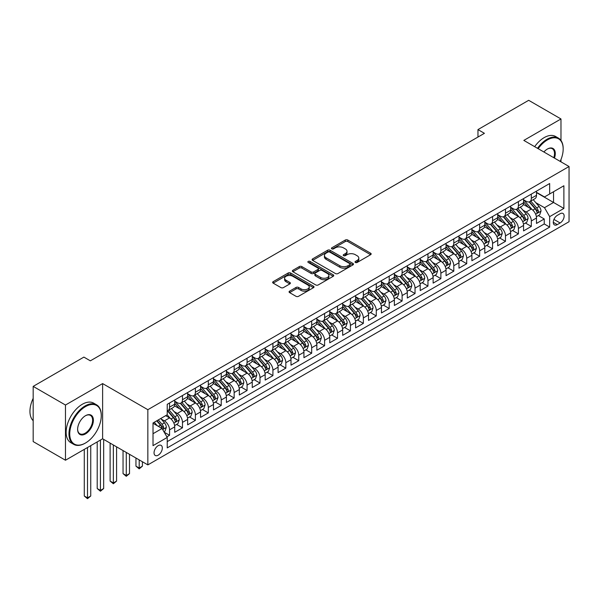 <?xml version="1.0" encoding="UTF-8"?>
<svg xmlns="http://www.w3.org/2000/svg" width="599" height="599" viewBox="0 0 599 599"><rect width="100%" height="100%" fill="white"/><g stroke="black" fill="none" stroke-linecap="round" stroke-linejoin="round"><path stroke-width="0.9" d="M355.387 262.467A1.258 0.726 0 0 0 357.161 262.467L370.631 254.687A1.797 1.033 0 0 0 371.163 253.954A1.797 1.033 0 0 0 370.631 253.22L347.809 240.042A1.797 1.033 0 0 0 345.271 240.042L331.794 247.821A1.258 0.726 0 0 0 331.427 248.338A1.258 0.726 0 0 0 331.794 248.847A1.258 0.726 0 0 0 333.568 248.847L335.313 247.844A5.743 3.317 0 0 1 343.429 247.844L345.331 248.937A5.743 3.317 0 0 1 347.016 251.281A5.743 3.317 0 0 1 345.331 253.624L343.586 254.627A1.258 0.726 0 0 0 343.22 255.144A1.258 0.726 0 0 0 343.586 255.653A1.258 0.726 0 0 0 345.368 255.653L347.113 254.65A5.743 3.317 0 0 1 355.229 254.65L357.131 255.751A5.743 3.317 0 0 1 358.808 258.094A5.743 3.317 0 0 1 357.131 260.43L355.387 261.441A1.258 0.726 0 0 0 355.02 261.95A1.258 0.726 0 0 0 355.387 262.467L355.387 261.441M158.181 455.195A5.848 3.377 120 0 0 162.007 450.044A5.848 3.377 120 0 0 161.109 445.356A5.848 3.377 120 0 0 158.181 445.649A5.848 3.377 120 0 0 154.362 450.8A5.848 3.377 120 0 0 155.261 455.487A5.848 3.377 120 0 0 158.181 455.195M289.594 291.151A1.797 1.033 0 0 0 289.07 291.885A1.797 1.033 0 0 0 289.594 292.612L296.003 296.31A1.797 1.033 0 0 0 298.534 296.31L313.502 287.67A1.797 1.033 0 0 0 314.026 286.936A1.797 1.033 0 0 0 313.502 286.21L290.672 273.024A1.797 1.033 0 0 0 288.134 273.024L273.174 281.665A1.797 1.033 0 0 0 272.65 282.399A1.797 1.033 0 0 0 273.174 283.132L280.909 287.595A1.797 1.033 0 0 0 283.447 287.595L289.849 283.904A1.797 1.033 0 0 0 290.373 283.17A1.797 1.033 0 0 0 289.849 282.436L286.015 280.22A4.799 2.77 0 0 1 284.607 278.265A4.799 2.77 0 0 1 287.572 275.705A4.799 2.77 0 0 1 292.799 276.304L307.826 284.982A4.799 2.77 0 0 1 309.234 286.936A4.799 2.77 0 0 1 306.269 289.497A4.799 2.77 0 0 1 301.042 288.898L298.534 287.453A1.797 1.033 0 0 0 296.003 287.453L289.594 291.151L289.594 292.612M102.624 383.585L65.478 405.029L33.177 386.385L33.177 441.583L65.478 460.234L102.624 438.79L147.848 464.891L147.848 409.694L102.624 383.585L102.624 438.79M560.978 140.451L560.978 118.961L523.826 140.406L569.05 166.515L147.848 409.694M560.978 118.961L528.677 100.31L477.965 129.594L477.965 137.051M33.177 386.385L83.89 357.101L90.352 360.838L484.419 133.322L477.965 129.594M335.44 273.541A1.797 1.033 0 0 0 337.978 273.541L352.946 264.9A1.797 1.033 0 0 0 353.47 264.166A1.797 1.033 0 0 0 352.946 263.433L330.116 250.255A1.797 1.033 0 0 0 327.578 250.255L312.611 258.895A1.797 1.033 0 0 0 312.086 259.629A1.797 1.033 0 0 0 312.611 260.363L335.44 273.541M308.74 262.736A1.258 0.726 0 0 1 310.012 262.916L310.012 261.419L333.224 274.821A1.797 1.033 0 0 1 333.748 275.555A1.797 1.033 0 0 1 333.224 276.289L318.256 284.929A1.797 1.033 0 0 1 315.718 284.929L292.896 271.744L299.298 268.075L299.298 266.585L292.896 270.284A1.797 1.033 0 0 0 292.364 271.018A1.797 1.033 0 0 0 292.896 271.744L292.896 270.284M299.298 268.075A1.797 1.033 0 0 1 301.836 268.075L301.836 266.585A1.797 1.033 0 0 0 299.298 266.585M301.836 266.585L311.091 271.931A1.797 1.033 0 0 0 313.629 271.931L317.874 269.475A1.797 1.033 0 0 0 318.406 268.741A1.797 1.033 0 0 0 317.874 268.015L308.238 262.444A1.258 0.726 0 0 1 307.871 261.935A1.258 0.726 0 0 1 308.642 261.269A1.258 0.726 0 0 1 310.012 261.419M166.874 436.828L169.554 435.278L164.193 432.186M161.138 419.008L164.388 420.887A7.308 4.223 60 0 1 169.554 429.835L174.721 426.855L174.721 432.298L182.478 427.821L176.593 424.429M174.062 411.55L177.304 413.422A7.308 4.223 60 0 1 182.478 422.377L187.644 419.39L187.644 424.841L195.394 420.363L189.516 416.964M186.985 404.093L190.227 405.965A7.308 4.223 60 0 1 195.394 414.92L200.56 411.932L200.56 417.376L208.317 412.906L202.44 409.506M199.901 396.635L203.143 398.507A7.308 4.223 60 0 1 208.317 407.455L213.484 404.475L213.484 409.918L221.233 405.441L215.355 402.049M212.825 389.17L216.067 391.042A7.308 4.223 60 0 1 221.233 399.997L226.407 397.01L226.407 402.461L234.157 397.983L228.279 394.591M225.741 381.713L228.99 383.585A7.308 4.223 60 0 1 234.157 392.54L239.323 389.552L239.323 395.003L247.073 390.526L241.195 387.126M238.664 374.255L241.906 376.127A7.308 4.223 60 0 1 247.073 385.075L252.246 382.095L252.246 387.538L259.996 383.068L254.118 379.669M251.587 366.798L254.83 368.67A7.308 4.223 60 0 1 259.996 377.617L265.162 374.637L265.162 380.08L272.919 375.603L267.034 372.211M264.503 359.333L267.746 361.204A7.308 4.223 60 0 1 272.919 370.16L278.086 367.172L278.086 372.623L285.835 368.145L279.958 364.754M277.427 351.875L280.669 353.747A7.308 4.223 60 0 1 285.835 362.702L291.002 359.714L291.002 365.158L298.759 360.688L292.881 357.289M290.343 344.418L293.592 346.289A7.308 4.223 60 0 1 298.759 355.237L303.925 352.257L303.925 357.7L311.675 353.223L305.797 349.831M303.266 336.96L306.508 338.832A7.308 4.223 60 0 1 311.675 347.779L316.849 344.799L316.849 350.243L324.598 345.765L318.72 342.373M316.182 329.495L319.432 331.367A7.308 4.223 60 0 1 324.598 340.322L329.764 337.334L329.764 342.785L337.522 338.308L331.636 334.916M329.106 322.037L332.348 323.909A7.308 4.223 60 0 1 337.522 332.864L342.688 329.877L342.688 335.32L350.437 330.85L344.56 327.451M342.029 314.58L345.271 316.452A7.308 4.223 60 0 1 350.437 325.399L355.604 322.419L355.604 327.863L363.361 323.385L357.483 319.993M354.945 307.122L358.187 308.994A7.308 4.223 60 0 1 363.361 317.942L368.527 314.962L368.527 320.405L376.277 315.928L370.399 312.536M367.868 299.657L371.11 301.529A7.308 4.223 60 0 1 376.277 310.484L381.451 307.497L381.451 312.948L389.2 308.47L383.323 305.078M380.784 292.2L384.034 294.072A7.308 4.223 60 0 1 389.2 303.027L394.367 300.039L394.367 305.483L402.116 301.012L396.239 297.613M393.708 284.742L396.95 286.614A7.308 4.223 60 0 1 402.116 295.562L407.29 292.582L407.29 298.025L415.04 293.547L409.162 290.156M406.631 277.277L409.873 279.156A7.308 4.223 60 0 1 415.04 288.104L420.206 285.124L420.206 290.567L427.963 286.09L422.078 282.698M419.547 269.82L422.789 271.691A7.308 4.223 60 0 1 427.963 280.646L433.129 277.659L433.129 283.11L440.879 278.632L435.001 275.241M432.471 262.362L435.713 264.234A7.308 4.223 60 0 1 440.879 273.189L446.045 270.201L446.045 275.645L453.802 271.175L447.925 267.775M445.386 254.904L448.636 256.776A7.308 4.223 60 0 1 453.802 265.724L458.969 262.744L458.969 268.187L466.718 263.71L460.841 260.318M458.31 247.439L461.552 249.319A7.308 4.223 60 0 1 466.718 258.266L471.892 255.286L471.892 260.73L479.642 256.252L473.764 252.86M471.226 239.982L474.475 241.854A7.308 4.223 60 0 1 479.642 250.809L484.808 247.821L484.808 253.272L492.565 248.795L486.68 245.403M484.149 232.524L487.391 234.396A7.308 4.223 60 0 1 492.565 243.351L497.732 240.364L497.732 245.807L505.481 241.337L499.603 237.938M497.073 225.067L500.315 226.939A7.308 4.223 60 0 1 505.481 235.886L510.648 232.906L510.648 238.35L518.405 233.872L512.527 230.48M509.989 217.602L513.231 219.481A7.308 4.223 60 0 1 518.405 228.429L523.571 225.449L523.571 230.892L531.32 226.415L531.32 220.971A7.308 4.223 -120 0 0 526.154 212.016L522.912 210.144M525.443 223.023L531.32 226.415M174.721 426.855A7.308 4.223 -120 0 0 169.554 417.9L165.676 415.661M187.644 419.39A7.308 4.223 -120 0 0 182.478 410.442L174.481 405.83M200.56 411.932A7.308 4.223 -120 0 0 195.394 402.977L187.405 398.365M213.484 404.475A7.308 4.223 -120 0 0 208.317 395.52L200.328 390.907M226.407 397.01A7.308 4.223 -120 0 0 221.233 388.062L213.244 383.45M239.323 389.552A7.308 4.223 -120 0 0 234.157 380.605L226.167 375.992M252.246 382.095A7.308 4.223 -120 0 0 247.073 373.14L239.083 368.527M265.162 374.637A7.308 4.223 -120 0 0 259.996 365.682L252.007 361.07M278.086 367.172A7.308 4.223 -120 0 0 272.919 358.224L264.923 353.612M291.002 359.714A7.308 4.223 -120 0 0 285.835 350.767L277.846 346.155M303.925 352.257A7.308 4.223 -120 0 0 298.759 343.302L290.77 338.69M316.849 344.799A7.308 4.223 -120 0 0 311.675 335.844L303.686 331.232M329.764 337.334A7.308 4.223 -120 0 0 324.598 328.387L316.609 323.774M342.688 329.877A7.308 4.223 -120 0 0 337.522 320.929L329.525 316.317M355.604 322.419A7.308 4.223 -120 0 0 350.437 313.464L342.448 308.852M368.527 314.962A7.308 4.223 -120 0 0 363.361 306.007L355.372 301.394M381.451 307.497A7.308 4.223 -120 0 0 376.277 298.549L368.288 293.937M394.367 300.039A7.308 4.223 -120 0 0 389.2 291.092L381.211 286.479M407.29 292.582A7.308 4.223 -120 0 0 402.116 283.627L394.127 279.014M420.206 285.124A7.308 4.223 -120 0 0 415.04 276.169L407.05 271.557M433.129 277.659A7.308 4.223 -120 0 0 427.963 268.711L419.966 264.099M446.045 270.201A7.308 4.223 -120 0 0 440.879 261.254L432.89 256.634M458.969 262.744A7.308 4.223 -120 0 0 453.802 253.789L445.813 249.177M471.892 255.286A7.308 4.223 -120 0 0 466.718 246.331L458.729 241.719M484.808 247.821A7.308 4.223 -120 0 0 479.642 238.874L471.653 234.261M497.732 240.364A7.308 4.223 -120 0 0 492.565 231.416L484.569 226.796M510.648 232.906A7.308 4.223 -120 0 0 505.481 223.951L497.492 219.339M523.571 225.449A7.308 4.223 -120 0 0 518.405 216.494L510.415 211.881M560.132 213.731L557.295 215.378A5.668 3.272 120 0 0 553.596 220.365A5.668 3.272 120 0 0 554.457 224.902A5.668 3.272 120 0 0 557.295 224.625L560.132 222.985A5.668 3.272 120 0 0 563.839 217.991A5.668 3.272 120 0 0 562.97 213.454A5.668 3.272 120 0 0 560.132 213.731M147.848 464.891L569.05 221.712L569.05 166.515M153.015 433.713L162.059 428.495L167.226 437.442L167.226 447.887L549.672 227.088L549.672 216.643L544.498 207.688L535.828 202.687M167.226 437.442L153.015 445.649L153.015 422.969L167.226 414.77L167.226 404.325L549.672 183.526L549.672 193.964L563.884 185.757L563.884 208.437L549.672 216.643M174.721 401.188L177.304 402.685A7.308 4.223 60 0 0 180.958 403.045L186.132 400.057A7.308 4.223 -120 0 0 187.644 396.718L187.644 392.54M187.644 393.73L190.227 395.22A7.308 4.223 60 0 0 193.881 395.587L199.048 392.6A7.308 4.223 -120 0 0 200.56 389.253L200.56 385.075M200.56 386.273L203.143 387.763A7.308 4.223 60 0 0 206.805 388.122L211.971 385.142A7.308 4.223 -120 0 0 213.484 381.795L213.484 377.617M213.484 378.815L216.067 380.305A7.308 4.223 60 0 0 219.721 380.664L224.887 377.684A7.308 4.223 -120 0 0 226.407 374.338L226.407 370.16M226.407 371.35L228.99 372.848A7.308 4.223 60 0 0 232.644 373.207L237.81 370.219A7.308 4.223 -120 0 0 239.323 366.88L239.323 362.702M239.323 363.893L241.906 365.383A7.308 4.223 60 0 0 245.56 365.749L250.734 362.762A7.308 4.223 -120 0 0 252.246 359.415L252.246 355.237M252.246 356.435L254.83 357.925A7.308 4.223 60 0 0 258.483 358.284L263.65 355.304A7.308 4.223 -120 0 0 265.162 351.957L265.162 347.779M265.162 348.977L267.746 350.467A7.308 4.223 60 0 0 271.399 350.827L276.573 347.847A7.308 4.223 -120 0 0 278.086 344.5L278.086 340.322M278.086 341.512L280.669 343.01A7.308 4.223 60 0 0 284.323 343.369L289.489 340.382A7.308 4.223 -120 0 0 291.002 337.042L291.002 332.864M291.002 334.055L293.592 335.545A7.308 4.223 60 0 0 297.246 335.912L302.413 332.924A7.308 4.223 -120 0 0 303.925 329.577L303.925 325.399M303.925 326.597L306.508 328.087A7.308 4.223 60 0 0 310.162 328.447L315.329 325.467A7.308 4.223 -120 0 0 316.849 322.12L316.849 317.942M316.849 319.14L319.432 320.63A7.308 4.223 60 0 0 323.086 320.989L328.252 318.009A7.308 4.223 -120 0 0 329.764 314.662L329.764 310.484M329.764 311.675L332.348 313.172A7.308 4.223 60 0 0 336.002 313.532L341.175 310.544A7.308 4.223 -120 0 0 342.688 307.205L342.688 303.027M342.688 304.217L345.271 305.707A7.308 4.223 60 0 0 348.925 306.074L354.091 303.087A7.308 4.223 -120 0 0 355.604 299.74L355.604 295.562M355.604 296.76L358.187 298.25A7.308 4.223 60 0 0 361.848 298.609L367.015 295.629A7.308 4.223 -120 0 0 368.527 292.282L368.527 288.104M368.527 289.302L371.11 290.792A7.308 4.223 60 0 0 374.764 291.151L379.931 288.171A7.308 4.223 -120 0 0 381.451 284.825L381.451 280.646M381.451 281.837L384.034 283.334A7.308 4.223 60 0 0 387.688 283.694L392.854 280.706A7.308 4.223 -120 0 0 394.367 277.359L394.367 273.189M394.367 274.379L396.95 275.869A7.308 4.223 60 0 0 400.604 276.236L405.778 273.249A7.308 4.223 -120 0 0 407.29 269.902L407.29 265.724M407.29 266.922L409.873 268.412A7.308 4.223 60 0 0 413.527 268.771L418.694 265.791A7.308 4.223 -120 0 0 420.206 262.444L420.206 258.266M420.206 259.457L422.789 260.954A7.308 4.223 60 0 0 426.443 261.314L431.617 258.334A7.308 4.223 -120 0 0 433.129 254.987L433.129 250.809M433.129 251.999L435.713 253.489A7.308 4.223 60 0 0 439.366 253.856L444.533 250.869A7.308 4.223 -120 0 0 446.045 247.522L446.045 243.351M446.045 244.542L448.636 246.032A7.308 4.223 60 0 0 452.29 246.399L457.456 243.411A7.308 4.223 -120 0 0 458.969 240.064L458.969 235.886M458.969 237.084L461.552 238.574A7.308 4.223 60 0 0 465.206 238.934L470.372 235.954A7.308 4.223 -120 0 0 471.892 232.607L471.892 228.429M471.892 229.619L474.475 231.117A7.308 4.223 60 0 0 478.129 231.476L483.296 228.496A7.308 4.223 -120 0 0 484.808 225.149L484.808 220.971M484.808 222.162L487.391 223.652A7.308 4.223 60 0 0 491.045 224.019L496.219 221.031A7.308 4.223 -120 0 0 497.732 217.684L497.732 213.514M497.732 214.704L500.315 216.194A7.308 4.223 60 0 0 503.969 216.561L509.135 213.573A7.308 4.223 -120 0 0 510.648 210.227L510.648 206.049M510.648 207.247L513.231 208.737A7.308 4.223 60 0 0 516.892 209.096L522.058 206.116A7.308 4.223 -120 0 0 523.571 202.769L523.571 198.591M167.226 441.62L544.244 223.951L544.244 218.957L536.494 223.434L536.494 217.984A7.308 4.223 -120 0 0 531.32 209.036L523.331 204.424M523.571 199.781L526.154 201.279A7.308 4.223 -120 0 0 529.808 201.638A7.308 4.223 -120 0 0 531.32 198.291L531.32 194.113M529.808 201.638L534.974 198.658A7.308 4.223 -120 0 0 536.494 195.311L536.494 191.133M169.554 402.977L169.554 407.155A7.308 4.223 60 0 1 168.042 410.502A7.308 4.223 60 0 1 167.226 410.802M168.042 410.502L173.208 407.522A7.308 4.223 -120 0 0 174.721 404.175L174.721 399.997M182.478 395.52L182.478 399.698A7.308 4.223 60 0 1 180.958 403.045M195.394 388.062L195.394 392.24A7.308 4.223 60 0 1 193.881 395.587M208.317 380.605L208.317 384.783A7.308 4.223 60 0 1 206.805 388.122M221.233 373.14L221.233 377.318A7.308 4.223 60 0 1 219.721 380.664M234.157 365.682L234.157 369.86A7.308 4.223 60 0 1 232.644 373.207M247.073 358.224L247.073 362.402A7.308 4.223 60 0 1 245.56 365.749M259.996 350.767L259.996 354.945A7.308 4.223 60 0 1 258.483 358.284M272.919 343.302L272.919 347.48A7.308 4.223 60 0 1 271.399 350.827M285.835 335.844L285.835 340.022A7.308 4.223 60 0 1 284.323 343.369M298.759 328.387L298.759 332.565A7.308 4.223 60 0 1 297.246 335.912M311.675 320.929L311.675 325.107A7.308 4.223 60 0 1 310.162 328.447M324.598 313.464L324.598 317.642A7.308 4.223 60 0 1 323.086 320.989M337.522 306.007L337.522 310.185A7.308 4.223 60 0 1 336.002 313.532M350.437 298.549L350.437 302.727A7.308 4.223 60 0 1 348.925 306.074M363.361 291.092L363.361 295.27A7.308 4.223 60 0 1 361.848 298.609M376.277 283.627L376.277 287.805A7.308 4.223 60 0 1 374.764 291.151M389.2 276.169L389.2 280.347A7.308 4.223 60 0 1 387.688 283.694M402.116 268.711L402.116 272.889A7.308 4.223 60 0 1 400.604 276.236M415.04 261.254L415.04 265.424A7.308 4.223 60 0 1 413.527 268.771M427.963 253.789L427.963 257.967A7.308 4.223 60 0 1 426.443 261.314M440.879 246.331L440.879 250.509A7.308 4.223 60 0 1 439.366 253.856M453.802 238.874L453.802 243.052A7.308 4.223 60 0 1 452.29 246.399M466.718 231.416L466.718 235.587A7.308 4.223 60 0 1 465.206 238.934M479.642 223.951L479.642 228.129A7.308 4.223 60 0 1 478.129 231.476M492.565 216.494L492.565 220.672A7.308 4.223 60 0 1 491.045 224.019M505.481 209.036L505.481 213.214A7.308 4.223 60 0 1 503.969 216.561M518.405 201.578L518.405 205.749A7.308 4.223 60 0 1 516.892 209.096M518.405 228.429L518.405 233.872M505.481 235.886L505.481 241.337M492.565 243.351L492.565 248.795M479.642 250.809L479.642 256.252M466.718 258.266L466.718 263.71M453.802 265.724L453.802 271.175M440.879 273.189L440.879 278.632M427.963 280.646L427.963 286.09M415.04 288.104L415.04 293.547M402.116 295.562L402.116 301.012M389.2 303.027L389.2 308.47M376.277 310.484L376.277 315.928M363.361 317.942L363.361 323.385M350.437 325.399L350.437 330.85M337.522 332.864L337.522 338.308M324.598 340.322L324.598 345.765M311.675 347.779L311.675 353.223M298.759 355.237L298.759 360.688M285.835 362.702L285.835 368.145M272.919 370.16L272.919 375.603M259.996 377.617L259.996 383.068M247.073 385.075L247.073 390.526M234.157 392.54L234.157 397.983M221.233 399.997L221.233 405.441M208.317 407.455L208.317 412.906M195.394 414.92L195.394 420.363M182.478 422.377L182.478 427.821M169.554 429.835L169.554 435.278M162.059 428.495L153.015 423.268M544.498 207.688L553.543 202.469L553.543 191.725L563.884 185.757M536.494 192.623L563.884 208.437M536.494 192.324L544.498 196.951L549.672 193.964M560.978 161.85L560.978 159.559M65.478 405.029L65.478 460.234M538.366 215.565L544.244 218.957M544.244 223.951L549.672 227.088M355.888 262.647L357.131 261.928A5.743 3.317 0 0 0 358.808 259.584L358.808 258.094M347.016 251.281L347.016 252.771A5.743 3.317 0 0 1 345.331 255.114L344.088 255.833M370.609 254.702L347.809 241.532A1.797 1.033 0 0 0 345.271 241.532L332.295 249.027M352.916 264.915L330.116 251.745A1.797 1.033 0 0 0 327.578 251.745L312.641 260.378M349.771 264.683A1.258 0.726 0 0 0 350.138 264.166A1.258 0.726 0 0 0 349.771 263.657L329.735 252.089A1.258 0.726 0 0 0 327.96 252.089L326.118 253.145A5.743 3.317 0 0 0 324.441 255.488A5.743 3.317 0 0 0 326.118 257.832L339.82 265.739A5.743 3.317 0 0 0 347.937 265.739L349.771 264.683L349.771 266.173A1.258 0.726 0 0 0 350.138 265.656L350.138 264.166M324.441 255.488L324.441 256.986A5.743 3.317 0 0 0 326.118 259.33L326.118 257.832M349.771 266.173L347.937 267.236A5.743 3.317 0 0 1 339.82 267.236L326.118 259.33M301.836 268.075L311.091 273.421A1.797 1.033 0 0 0 313.629 273.421L317.874 270.965A1.797 1.033 0 0 0 318.406 270.239L318.406 268.741M310.012 262.916L333.201 276.296M320.697 277.479A4.799 2.77 0 0 0 325.931 278.078A4.799 2.77 0 0 0 328.888 275.518A4.799 2.77 0 0 0 327.481 273.556L322.187 270.501A1.797 1.033 0 0 0 319.649 270.501L315.403 272.957A1.797 1.033 0 0 0 314.879 273.683A1.797 1.033 0 0 0 315.403 274.417L320.697 277.479L320.697 278.969A4.799 2.77 0 0 0 325.931 279.568A4.799 2.77 0 0 0 328.888 277.008L328.888 275.518M314.879 273.683L314.879 275.181A1.797 1.033 0 0 0 315.403 275.914L315.403 274.417M320.697 278.969L315.403 275.914M309.234 286.936L309.234 288.433A4.799 2.77 0 0 1 306.269 290.987A4.799 2.77 0 0 1 301.042 290.388L298.534 288.943A1.797 1.033 0 0 0 296.003 288.943L289.617 292.626M284.607 278.265L284.607 279.755A4.799 2.77 0 0 0 286.015 281.71L286.015 280.22M289.826 283.911L286.015 281.71M313.479 287.685L290.672 274.522A1.797 1.033 0 0 0 288.134 274.522L273.196 283.147L273.174 281.665M536.382 216.703L539.721 214.779L541.009 211.05A4.844 2.793 -120 0 0 539.13 206.505L533.222 199.669M532.039 209.508L525.038 201.399A13.979 8.072 -120 0 0 523.571 199.864M528.198 207.232L524.282 202.702A11.606 6.701 -120 0 0 523.571 201.923M529.149 201.9L535.124 208.811A4.844 2.793 60 0 1 536.846 212.151C537.573 213.124 538.089 212.825 538.396 211.252A4.844 2.793 -120 0 0 536.674 207.92L530.766 201.084M529.501 201.788L535.918 209.216A2.463 1.423 60 0 1 536.539 210.182L538.396 211.252M536.846 212.151L537.198 212.727M560.192 161.401A22.29 12.871 120 0 0 563.172 149.024A22.29 12.871 120 0 0 547.411 139.919A22.29 12.871 120 0 0 538.179 148.694M537.52 148.312A22.837 13.185 -60 0 1 547.022 139.253A22.837 13.185 -60 0 1 558.44 138.122A22.837 13.185 -60 0 1 563.172 148.574A22.837 13.185 -60 0 1 563.172 148.799M543.899 151.996A11.149 6.432 -60 0 1 547.411 149.024L547.411 149.024A11.149 6.432 -60 0 1 554.464 158.099M534.675 146.665A22.837 13.185 -60 0 1 544.177 137.613A22.837 13.185 -60 0 1 555.595 136.482L558.44 138.122M553.79 157.702A10.595 6.117 120 0 0 552.323 148.724A10.595 6.117 120 0 0 547.209 149.136M85.118 443.223L85.507 442.998A22.29 12.871 120 0 0 101.268 415.699A22.29 12.871 120 0 0 85.507 406.601A22.29 12.871 120 0 0 69.746 433.901A22.29 12.871 120 0 0 85.507 442.998L85.118 443.223A22.837 13.185 -60 0 1 73.699 444.353A22.837 13.185 -60 0 1 70.195 426.054A22.837 13.185 -60 0 1 85.118 405.927A22.837 13.185 -60 0 1 96.536 404.797A22.837 13.185 -60 0 1 101.268 415.249A22.837 13.185 -60 0 1 101.268 415.474M85.507 433.901A11.149 6.432 -60 0 1 77.623 429.348A11.149 6.432 -60 0 1 85.507 415.699L85.507 415.699A11.149 6.432 -60 0 1 93.392 420.251A11.149 6.432 -60 0 1 85.507 433.901M77.63 429.124A10.595 6.117 120 0 0 79.824 433.751A10.595 6.117 120 0 0 85.118 433.227A10.595 6.117 120 0 0 92.044 423.89A10.595 6.117 120 0 0 90.419 415.399A10.595 6.117 120 0 0 85.313 415.818M73.699 444.353L70.854 442.713A22.837 13.185 -60 0 1 67.358 424.414A22.837 13.185 -60 0 1 82.28 404.288A22.837 13.185 -60 0 1 93.699 403.157L96.536 404.797M33.177 420.7A22.837 13.185 -60 0 1 33.177 398.32M523.459 224.168L526.798 222.236L528.093 218.508A4.844 2.793 -120 0 0 526.207 213.963L520.306 207.127M519.123 216.965L512.123 208.864A13.979 8.072 -120 0 0 510.648 207.321M515.282 214.689L511.366 210.159A11.606 6.701 -120 0 0 510.648 209.38M516.233 209.358L522.201 216.276A4.844 2.793 60 0 1 523.93 219.608C524.657 220.582 525.173 220.282 525.48 218.717A4.844 2.793 -120 0 0 523.751 215.378L517.85 208.542M516.585 209.246L522.994 216.673A2.463 1.423 60 0 1 523.616 217.639L525.48 218.717M523.93 219.608L524.282 220.185M510.543 231.626L513.882 229.694L515.17 225.965A4.844 2.793 -120 0 0 513.283 221.42L507.383 214.584M506.2 224.423L499.199 216.321A13.979 8.072 -120 0 0 497.732 214.786M502.359 222.154L498.443 217.617A11.606 6.701 -120 0 0 497.732 216.838M503.31 216.823L509.277 223.734A4.844 2.793 60 0 1 511.007 227.066C511.733 228.039 512.25 227.747 512.557 226.175A4.844 2.793 -120 0 0 510.835 222.835L504.927 216.007M503.662 216.711L510.078 224.138A2.463 1.423 60 0 1 510.7 225.104L512.557 226.175M511.007 227.066L511.359 227.642M497.619 239.083L500.959 237.159L502.254 233.43A4.844 2.793 -120 0 0 500.367 228.878L494.46 222.049M493.276 231.888L486.276 223.779A13.979 8.072 -120 0 0 484.808 222.244M489.443 229.612L485.527 225.074A11.606 6.701 -120 0 0 484.808 224.296M490.386 224.281L496.361 231.192A4.844 2.793 60 0 1 498.083 234.531C498.817 235.504 499.334 235.205 499.641 233.632A4.844 2.793 -120 0 0 497.911 230.301L492.011 223.464M490.738 224.168L497.155 231.596A2.463 1.423 60 0 1 497.776 232.562L499.641 233.632M498.083 234.531L498.443 235.1M484.703 246.541L488.043 244.617L489.331 240.888A4.844 2.793 -120 0 0 487.444 236.343L481.544 229.507M480.361 239.345L473.36 231.236A13.979 8.072 -120 0 0 471.892 229.702M476.519 237.069L472.604 232.539A11.606 6.701 -120 0 0 471.892 231.761M477.47 231.738L483.438 238.649A4.844 2.793 60 0 1 485.168 241.989C485.894 242.962 486.41 242.662 486.717 241.09A4.844 2.793 -120 0 0 484.988 237.758L479.088 230.922M477.822 231.626L484.239 239.053A2.463 1.423 60 0 1 484.861 240.019L486.717 241.09M485.168 241.989L485.519 242.565M471.78 254.006L475.119 252.074L476.407 248.345A4.844 2.793 -120 0 0 474.528 243.8L468.62 236.964M467.437 246.803L460.436 238.702A13.979 8.072 -120 0 0 458.969 237.159M463.596 244.527L459.68 239.997A11.606 6.701 -120 0 0 458.969 239.218M464.547 239.196L470.522 246.114A4.844 2.793 60 0 1 472.244 249.446C472.97 250.419 473.495 250.12 473.794 248.555A4.844 2.793 -120 0 0 472.072 245.216L466.164 238.38M464.899 239.083L471.316 246.511A2.463 1.423 60 0 1 471.937 247.477L473.794 248.555M472.244 249.446L472.596 250.023M458.864 261.464L462.196 259.532L463.491 255.803A4.844 2.793 -120 0 0 461.604 251.258L455.704 244.422M454.521 254.261L447.52 246.159A13.979 8.072 -120 0 0 446.045 244.624M450.68 251.992L446.764 247.454A11.606 6.701 -120 0 0 446.045 246.676M451.631 246.661L457.599 253.572A4.844 2.793 60 0 1 459.328 256.904C460.054 257.877 460.571 257.585 460.878 256.013A4.844 2.793 -120 0 0 459.148 252.673L453.248 245.845M451.983 246.548L458.392 253.976A2.463 1.423 60 0 1 459.014 254.942L460.878 256.013M459.328 256.904L459.68 257.48M445.941 268.921L449.28 266.997L450.568 263.268A4.844 2.793 -120 0 0 448.681 258.716L442.781 251.887M441.598 261.726L434.597 253.617A13.979 8.072 -120 0 0 433.129 252.082M437.757 259.449L433.841 254.912A11.606 6.701 -120 0 0 433.129 254.133M438.708 254.118L444.683 261.029A4.844 2.793 60 0 1 446.405 264.369C447.131 265.342 447.648 265.043 447.955 263.47A4.844 2.793 -120 0 0 446.233 260.138L440.325 253.302M439.06 254.006L445.476 261.434A2.463 1.423 60 0 1 446.098 262.399L447.955 263.47M446.405 264.369L446.757 264.938M433.017 276.379L436.357 274.454L437.652 270.726A4.844 2.793 -120 0 0 435.765 266.181L429.857 259.345M428.682 269.183L421.674 261.074A13.979 8.072 -120 0 0 420.206 259.539M424.841 266.907L420.925 262.377A11.606 6.701 -120 0 0 420.206 261.598M425.792 261.576L431.759 268.487A4.844 2.793 60 0 1 433.489 271.826C434.215 272.8 434.732 272.5 435.039 270.928A4.844 2.793 -120 0 0 433.309 267.596L427.409 260.76M426.136 261.464L432.553 268.891A2.463 1.423 60 0 1 433.174 269.857L435.039 270.928M433.489 271.826L433.841 272.403M420.101 283.844L423.441 281.912L424.728 278.183A4.844 2.793 -120 0 0 422.842 273.638L416.941 266.802M415.758 276.641L408.758 268.539A13.979 8.072 -120 0 0 407.29 266.997M411.917 274.364L408.001 269.835A11.606 6.701 -120 0 0 407.29 269.056M412.868 269.033L418.836 275.952A4.844 2.793 60 0 1 420.565 279.284C421.292 280.257 421.808 279.958 422.115 278.393A4.844 2.793 -120 0 0 420.386 275.053L414.486 268.217M413.22 268.921L419.637 276.349A2.463 1.423 60 0 1 420.258 277.315L422.115 278.393M420.565 279.284L420.917 279.86M407.178 291.301L410.517 289.377L411.812 285.641A4.844 2.793 -120 0 0 409.926 281.096L404.018 274.26M402.835 284.098L395.834 275.997A13.979 8.072 -120 0 0 394.367 274.462M399.001 281.829L395.085 277.292A11.606 6.701 -120 0 0 394.367 276.513M399.945 276.498L405.92 283.409A4.844 2.793 60 0 1 407.642 286.741C408.376 287.722 408.892 287.423 409.192 285.85A4.844 2.793 -120 0 0 407.47 282.511L401.562 275.682M400.297 276.386L406.714 283.814A2.463 1.423 60 0 1 407.335 284.78L409.192 285.85M407.642 286.741L407.994 287.318M394.262 298.759L397.594 296.834L398.889 293.106A4.844 2.793 -120 0 0 397.002 288.553L391.102 281.725M389.919 291.563L382.918 283.454A13.979 8.072 -120 0 0 381.451 281.919M386.078 289.287L382.162 284.75A11.606 6.701 -120 0 0 381.451 283.971M387.029 283.956L392.996 290.867A4.844 2.793 60 0 1 394.726 294.206C395.452 295.18 395.969 294.88 396.276 293.308A4.844 2.793 -120 0 0 394.546 289.976L388.646 283.14M387.381 283.844L393.798 291.271A2.463 1.423 60 0 1 394.419 292.237L396.276 293.308M394.726 294.206L395.078 294.775M381.338 306.216L384.678 304.292L385.966 300.563A4.844 2.793 -120 0 0 384.086 296.018L378.179 289.182M376.996 299.021L369.995 290.912A13.979 8.072 -120 0 0 368.527 289.377M373.155 296.745L369.239 292.215A11.606 6.701 -120 0 0 368.527 291.436M374.105 291.413L380.08 298.324A4.844 2.793 60 0 1 381.803 301.664C382.529 302.637 383.046 302.338 383.353 300.765A4.844 2.793 -120 0 0 381.63 297.433L375.723 290.597M374.457 291.301L380.874 298.729A2.463 1.423 60 0 1 381.496 299.695L383.353 300.765M381.803 301.664L382.155 302.24M368.415 313.681L371.754 311.75L373.05 308.021A4.844 2.793 -120 0 0 371.163 303.476L365.263 296.64M364.08 306.478L357.079 298.377A13.979 8.072 -120 0 0 355.604 296.834M360.239 304.202L356.323 299.672A11.606 6.701 -120 0 0 355.604 298.894M361.19 298.871L367.157 305.789A4.844 2.793 60 0 1 368.887 309.121C369.613 310.095 370.13 309.795 370.437 308.23A4.844 2.793 -120 0 0 368.707 304.891L362.807 298.055M361.534 298.759L367.951 306.186A2.463 1.423 60 0 1 368.572 307.152L370.437 308.23M368.887 309.121L369.239 309.698M355.499 321.139L358.838 319.215L360.126 315.478A4.844 2.793 -120 0 0 358.239 310.933L352.339 304.097M351.156 313.943L344.155 305.834A13.979 8.072 -120 0 0 342.688 304.299M347.315 311.667L343.399 307.13A11.606 6.701 -120 0 0 342.688 306.351M348.266 306.336L354.234 313.247A4.844 2.793 60 0 1 355.963 316.579C356.69 317.56 357.206 317.26 357.513 315.688A4.844 2.793 -120 0 0 355.791 312.349L349.883 305.52M348.618 306.224L355.035 313.651A2.463 1.423 60 0 1 355.656 314.617L357.513 315.688M355.963 316.579L356.315 317.156M342.576 328.596L345.915 326.672L347.21 322.943A4.844 2.793 -120 0 0 345.324 318.391L339.416 311.562M338.233 321.401L331.232 313.292A13.979 8.072 -120 0 0 329.764 311.757M334.399 319.125L330.483 314.587A11.606 6.701 -120 0 0 329.764 313.809M335.343 313.794L341.318 320.705A4.844 2.793 60 0 1 343.04 324.044C343.774 325.017 344.29 324.718 344.597 323.146A4.844 2.793 -120 0 0 342.868 319.814L336.967 312.978M335.695 313.681L342.111 321.109A2.463 1.423 60 0 1 342.733 322.075L344.597 323.146M343.04 324.044L343.392 324.613M329.66 336.054L332.999 334.13L334.287 330.401A4.844 2.793 -120 0 0 332.4 325.856L326.5 319.02M325.317 328.858L318.316 320.75A13.979 8.072 -120 0 0 316.849 319.215M321.476 326.582L317.56 322.052A11.606 6.701 -120 0 0 316.849 321.274M322.427 321.251L328.394 328.17A4.844 2.793 60 0 1 330.124 331.502C330.85 332.475 331.367 332.175 331.674 330.603A4.844 2.793 -120 0 0 329.944 327.271L324.044 320.435M322.779 321.139L329.195 328.566A2.463 1.423 60 0 1 329.817 329.532L331.674 330.603M330.124 331.502L330.476 332.078M316.736 343.519L320.076 341.587L321.363 337.858A4.844 2.793 -120 0 0 319.484 333.314L313.577 326.477M312.393 336.316L305.393 328.215A13.979 8.072 -120 0 0 303.925 326.672M308.552 334.04L304.636 329.51A11.606 6.701 -120 0 0 303.925 328.731M309.503 328.709L315.478 335.627A4.844 2.793 60 0 1 317.2 338.959C317.927 339.933 318.443 339.633 318.75 338.068A4.844 2.793 -120 0 0 317.028 334.729L311.121 327.893M309.855 328.596L316.272 336.024A2.463 1.423 60 0 1 316.893 336.99L318.75 338.068M317.2 338.959L317.552 339.536M303.82 350.977L307.152 349.052L308.448 345.316A4.844 2.793 -120 0 0 306.561 340.771L300.661 333.935M299.478 343.781L292.477 335.672A13.979 8.072 -120 0 0 291.002 334.137M295.636 341.505L291.72 336.967A11.606 6.701 -120 0 0 291.002 336.189M296.587 336.174L302.555 343.085A4.844 2.793 60 0 1 304.285 346.424C305.011 347.398 305.527 347.098 305.834 345.526A4.844 2.793 -120 0 0 304.105 342.186L298.205 335.358M296.939 336.061L303.349 343.489A2.463 1.423 60 0 1 303.97 344.455L305.834 345.526M304.285 346.424L304.636 346.993M290.897 358.434L294.236 356.51L295.524 352.781A4.844 2.793 -120 0 0 293.637 348.229L287.737 341.4M286.554 351.239L279.553 343.13A13.979 8.072 -120 0 0 278.086 341.595M282.713 348.962L278.797 344.425A11.606 6.701 -120 0 0 278.086 343.646M283.664 343.631L289.639 350.542A4.844 2.793 60 0 1 291.361 353.882C292.087 354.855 292.604 354.556 292.911 352.983A4.844 2.793 -120 0 0 291.189 349.651L285.281 342.815M284.016 343.519L290.433 350.947A2.463 1.423 60 0 1 291.054 351.913L292.911 352.983M291.361 353.882L291.713 354.451M277.973 365.899L281.313 363.967L282.608 360.239A4.844 2.793 -120 0 0 280.721 355.694L274.814 348.858M273.638 358.696L266.63 350.587A13.979 8.072 -120 0 0 265.162 349.052M269.797 356.42L265.881 351.89A11.606 6.701 -120 0 0 265.162 351.111M270.748 351.089L276.716 358.007A4.844 2.793 60 0 1 278.445 361.339C279.171 362.313 279.688 362.013 279.995 360.441A4.844 2.793 -120 0 0 278.265 357.109L272.365 350.273M271.092 350.977L277.509 358.404A2.463 1.423 60 0 1 278.131 359.37L279.995 360.441M278.445 361.339L278.797 361.916M265.058 373.357L268.397 371.425L269.685 367.696A4.844 2.793 -120 0 0 267.798 363.151L261.898 356.315M260.715 366.154L253.714 358.052A13.979 8.072 -120 0 0 252.246 356.517M256.874 363.885L252.958 359.348A11.606 6.701 -120 0 0 252.246 358.569M257.825 358.554L263.792 365.465A4.844 2.793 60 0 1 265.522 368.797C266.248 369.77 266.765 369.471 267.072 367.906A4.844 2.793 -120 0 0 265.342 364.566L259.442 357.73M258.176 358.434L264.593 365.869A2.463 1.423 60 0 1 265.215 366.828L267.072 367.906M265.522 368.797L265.874 369.373M252.134 380.814L255.474 378.89L256.769 375.154A4.844 2.793 -120 0 0 254.882 370.609L248.974 363.773M247.791 373.619L240.791 365.51A13.979 8.072 -120 0 0 239.323 363.975M243.958 371.343L240.042 366.805A11.606 6.701 -120 0 0 239.323 366.026M244.901 366.011L250.876 372.922A4.844 2.793 60 0 1 252.598 376.262C253.332 377.235 253.849 376.936 254.148 375.363A4.844 2.793 -120 0 0 252.426 372.031L246.518 365.195M245.253 365.899L251.67 373.327A2.463 1.423 60 0 1 252.291 374.293L254.148 375.363M252.598 376.262L252.95 376.831M239.218 388.272L242.55 386.348L243.845 382.619A4.844 2.793 -120 0 0 241.959 378.066L236.058 371.238M234.875 381.076L227.875 372.967A13.979 8.072 -120 0 0 226.407 371.432M231.034 378.8L227.118 374.27A11.606 6.701 -120 0 0 226.407 373.484M231.985 373.469L237.953 380.38A4.844 2.793 60 0 1 239.682 383.719C240.409 384.693 240.925 384.393 241.232 382.821A4.844 2.793 -120 0 0 239.503 379.489L233.603 372.653M232.337 373.357L238.754 380.784A2.463 1.423 60 0 1 239.375 381.75L241.232 382.821M239.682 383.719L240.034 384.288M226.295 395.737L229.634 393.805L230.922 390.076A4.844 2.793 -120 0 0 229.043 385.531L223.135 378.695M221.952 388.534L214.951 380.432A13.979 8.072 -120 0 0 213.484 378.89M218.111 386.258L214.195 381.728A11.606 6.701 -120 0 0 213.484 380.949M219.062 380.927L225.037 387.845A4.844 2.793 60 0 1 226.759 391.177C227.485 392.15 228.002 391.851 228.309 390.286A4.844 2.793 -120 0 0 226.587 386.947L220.679 380.11M219.414 380.814L225.83 388.242A2.463 1.423 60 0 1 226.452 389.208L228.309 390.286M226.759 391.177L227.111 391.753M213.371 403.194L216.711 401.263L218.006 397.534A4.844 2.793 -120 0 0 216.119 392.989L210.219 386.153M209.036 395.991L202.035 387.89A13.979 8.072 -120 0 0 200.56 386.355M205.195 393.723L201.279 389.185A11.606 6.701 -120 0 0 200.56 388.407M206.146 388.392L212.113 395.303A4.844 2.793 60 0 1 213.843 398.635C214.569 399.608 215.086 399.316 215.393 397.743A4.844 2.793 -120 0 0 213.663 394.404L207.763 387.568M206.49 388.272L212.907 395.707A2.463 1.423 60 0 1 213.529 396.665L215.393 397.743M213.843 398.635L214.195 399.211M139.193 459.897L139.193 468.029L142.42 466.164L142.42 461.762M142.42 466.164L139.193 468.852L135.958 466.164L135.958 458.033M135.958 466.164L139.193 468.029L139.193 468.852M200.455 410.652L203.795 408.728L205.083 404.991A4.844 2.793 -120 0 0 203.196 400.446L197.296 393.61M196.113 403.456L189.112 395.347A13.979 8.072 -120 0 0 187.644 393.813M192.272 401.18L188.356 396.643A11.606 6.701 -120 0 0 187.644 395.864M193.222 395.849L199.19 402.76A4.844 2.793 60 0 1 200.92 406.1C201.646 407.073 202.162 406.773 202.469 405.201A4.844 2.793 -120 0 0 200.747 401.869L194.84 395.033M193.574 395.737L199.991 403.164A2.463 1.423 60 0 1 200.613 404.13L202.469 405.201M200.92 406.1L201.271 406.669M126.269 452.44L126.269 475.486L129.504 473.622L129.504 454.304M129.504 473.622L126.269 476.31L123.042 473.622L123.042 450.575M123.042 473.622L126.269 475.486L126.269 476.31M187.532 418.109L190.871 416.185L192.167 412.456A4.844 2.793 -120 0 0 190.28 407.912L184.372 401.075M183.189 410.914L176.188 402.805A13.979 8.072 -120 0 0 174.721 401.27M179.356 408.638L175.44 404.108A11.606 6.701 -120 0 0 174.721 403.322M180.299 403.307L186.274 410.218A4.844 2.793 60 0 1 187.996 413.557C188.73 414.53 189.247 414.231 189.554 412.659A4.844 2.793 -120 0 0 187.824 409.327L181.924 402.491M180.651 403.194L187.068 410.622A2.463 1.423 60 0 1 187.689 411.588L189.554 412.659M187.996 413.557L188.348 414.126M113.353 444.975L113.353 482.951L116.58 481.087L116.58 446.847M116.58 481.087L113.353 483.767L110.119 481.087L110.119 443.11M110.119 481.087L113.353 482.951L113.353 483.767M174.616 425.575L177.955 423.643L179.243 419.914A4.844 2.793 -120 0 0 177.356 415.369L171.456 408.533M170.273 418.372L167.181 414.793M166.432 416.095L165.93 415.519M167.383 410.764L173.351 417.683A4.844 2.793 60 0 1 175.08 421.015C175.807 421.988 176.323 421.689 176.63 420.124A4.844 2.793 -120 0 0 174.901 416.784L169 409.948M167.735 410.652L174.152 418.08A2.463 1.423 60 0 1 174.773 419.045L176.63 420.124M175.08 421.015L175.432 421.591M100.43 440.055L100.43 490.409L103.657 488.544L103.657 439.381M103.657 488.544L100.43 491.225L97.203 488.544L97.203 441.92M97.203 488.544L100.43 490.409L100.43 491.225M163.931 431.737L165.032 431.1L166.32 427.372A4.844 2.793 -120 0 0 164.44 422.827L160.719 418.521M157.252 425.717L154.257 422.25M153.509 423.56L153.015 422.984M156.713 420.835L160.435 425.14A4.844 2.793 60 0 1 162.157 428.472C162.883 429.446 163.4 429.154 163.707 427.581A4.844 2.793 -120 0 0 161.985 424.242L158.263 419.944M157.013 420.663L161.228 425.545A2.463 1.423 60 0 1 161.85 426.503L163.707 427.581M162.157 428.472L162.509 429.049M87.506 447.513L87.506 497.866L90.741 496.002L90.741 445.649M90.741 496.002L87.506 498.69L84.279 496.002L84.279 449.377M84.279 496.002L87.506 497.866L87.506 498.69M164.388 420.887L169.554 417.9M177.304 413.422L182.478 410.442M190.227 405.965L195.394 402.977M203.143 398.507L208.317 395.52M216.067 391.042L221.233 388.062M228.99 383.585L234.157 380.605M241.906 376.127L247.073 373.14M254.83 368.67L259.996 365.682M267.746 361.204L272.919 358.224M280.669 353.747L285.835 350.767M293.592 346.289L298.759 343.302M306.508 338.832L311.675 335.844M319.432 331.367L324.598 328.387M332.348 323.909L337.522 320.929M345.271 316.452L350.437 313.464M358.187 308.994L363.361 306.007M371.11 301.529L376.277 298.549M384.034 294.072L389.2 291.092M396.95 286.614L402.116 283.627M409.873 279.156L415.04 276.169M422.789 271.691L427.963 268.711M435.713 264.234L440.879 261.254M448.636 256.776L453.802 253.789M461.552 249.319L466.718 246.331M474.475 241.854L479.642 238.874M487.391 234.396L492.565 231.416M500.315 226.939L505.481 223.951M513.231 219.481L518.405 216.494M526.154 212.016L531.32 209.036M531.32 198.291L536.494 195.311M169.554 407.155L174.721 404.175M182.478 399.698L187.644 396.718M195.394 392.24L200.56 389.253M208.317 384.783L213.484 381.795M221.233 377.318L226.407 374.338M234.157 369.86L239.323 366.88M247.073 362.402L252.246 359.415M259.996 354.945L265.162 351.957M272.919 347.48L278.086 344.5M285.835 340.022L291.002 337.042M298.759 332.565L303.925 329.577M311.675 325.107L316.849 322.12M324.598 317.642L329.764 314.662M337.522 310.185L342.688 307.205M350.437 302.727L355.604 299.74M363.361 295.27L368.527 292.282M376.277 287.805L381.451 284.825M389.2 280.347L394.367 277.359M402.116 272.889L407.29 269.902M415.04 265.424L420.206 262.444M427.963 257.967L433.129 254.987M440.879 250.509L446.045 247.522M453.802 243.052L458.969 240.064M466.718 235.587L471.892 232.607M479.642 228.129L484.808 225.149M492.565 220.672L497.732 217.684M505.481 213.214L510.648 210.227M518.405 205.749L523.571 202.769M531.32 220.971L536.494 217.984M553.94 219.406L560.132 222.985M553.289 222.311L557.295 224.625M357.131 261.928L357.131 260.43M343.586 255.653L343.586 254.627M345.331 255.114L345.331 253.624M331.794 248.847L331.794 247.821M345.271 241.532L345.271 240.042M347.809 241.532L347.809 240.042M370.631 254.687L370.631 253.22M312.611 260.363L312.611 258.895M327.578 251.745L327.578 250.255M330.116 251.745L330.116 250.255M352.946 264.9L352.946 263.433M339.82 267.236L339.82 265.739M347.937 267.236L347.937 265.739M311.091 273.421L311.091 271.931M313.629 273.421L313.629 271.931M317.874 270.965L317.874 269.475M333.224 276.289L333.224 274.821M296.003 288.943L296.003 287.453M298.534 288.943L298.534 287.453M301.042 290.388L301.042 288.898M289.849 283.904L289.849 282.436M288.134 274.522L288.134 273.024M290.672 274.522L290.672 273.024M313.502 287.67L313.502 286.21M535.641 214.225L540.979 211.14M525.038 201.399L525.705 201.017M536.674 207.92L539.13 206.505M532.811 210.144L535.124 208.811M522.725 221.682L528.063 218.605M512.123 208.864L512.781 208.474M523.751 215.378L526.207 213.963M519.895 217.609L522.201 216.276M509.801 229.14L515.14 226.063M499.199 216.321L499.866 215.939M510.835 222.835L513.283 221.42M506.971 225.067L509.277 223.734M496.885 236.605L502.217 233.52M486.276 223.779L486.942 223.397M497.911 230.301L500.367 228.878M494.048 232.524L496.361 231.192M483.962 244.063L489.301 240.978M473.36 231.236L474.026 230.855M484.988 237.758L487.444 236.343M481.132 239.989L483.438 238.649M471.039 251.52L476.377 248.443M460.436 238.702L461.103 238.312M472.072 245.216L474.528 243.8M468.208 247.447L470.522 246.114M458.123 258.978L463.461 255.9M447.52 246.159L448.187 245.777M459.148 252.673L461.604 251.258M455.292 254.904L457.599 253.572M445.199 266.443L450.538 263.358M434.597 253.617L435.263 253.235M446.233 260.138L448.681 258.716M442.369 262.362L444.683 261.029M432.283 273.9L437.614 270.815M421.674 261.074L422.34 260.692M433.309 267.596L435.765 266.181M429.453 269.827L431.759 268.487M419.36 281.358L424.698 278.28M408.758 268.539L409.424 268.15M420.386 275.053L422.842 273.638M416.53 277.285L418.836 275.952M406.444 288.815L411.775 285.738M395.834 275.997L396.501 275.615M407.47 282.511L409.926 281.096M403.606 284.742L405.92 283.409M393.521 296.28L398.859 293.196M382.918 283.454L383.585 283.072M394.546 289.976L397.002 288.553M390.69 292.2L392.996 290.867M380.597 303.738L385.936 300.653M369.995 290.912L370.661 290.53M381.63 297.433L384.086 296.018M377.767 299.665L380.08 298.324M367.681 311.195L373.02 308.118M357.079 298.377L357.738 297.988M368.707 304.891L371.163 303.476M364.851 307.122L367.157 305.789M354.758 318.653L360.096 315.576M344.155 305.834L344.822 305.453M355.791 312.349L358.239 310.933M351.927 314.58L354.234 313.247M341.842 326.118L347.173 323.033M331.232 313.292L331.898 312.91M342.868 319.814L345.324 318.391M339.004 322.037L341.318 320.705M328.918 333.576L334.257 330.491M318.316 320.75L318.982 320.368M329.944 327.271L332.4 325.856M326.088 329.502L328.394 328.17M315.995 341.033L321.334 337.956M305.393 328.215L306.059 327.825M317.028 334.729L319.484 333.314M313.165 336.96L315.478 335.627M303.079 348.491L308.418 345.413M292.477 335.672L293.143 335.29M304.105 342.186L306.561 340.771M300.249 344.418L302.555 343.085M290.156 355.956L295.494 352.871M279.553 343.13L280.22 342.748M291.189 349.651L293.637 348.229M287.325 351.875L289.639 350.542M277.24 363.413L282.571 360.328M266.63 350.587L267.296 350.205M278.265 357.109L280.721 355.694M274.409 359.34L276.716 358.007M264.316 370.871L269.655 367.793M253.714 358.052L254.38 357.663M265.342 364.566L267.798 363.151M261.486 366.798L263.792 365.465M251.4 378.328L256.731 375.251M240.791 365.51L241.457 365.128M252.426 372.031L254.882 370.609M248.563 374.255L250.876 372.922M238.477 385.793L243.815 382.709M227.875 372.967L228.541 372.585M239.503 379.489L241.959 378.066M235.647 381.713L237.953 380.38M225.553 393.251L230.892 390.166M214.951 380.432L215.618 380.043M226.587 386.947L229.043 385.531M222.723 389.178L225.037 387.845M212.638 400.709L217.976 397.631M202.035 387.89L202.694 387.501M213.663 394.404L216.119 392.989M209.807 396.635L212.113 395.303M199.714 408.166L205.053 405.089M189.112 395.347L189.778 394.966M200.747 401.869L203.196 400.446M196.884 404.093L199.19 402.76M186.798 415.631L192.129 412.546M176.188 402.805L176.855 402.423M187.824 409.327L190.28 407.912M183.96 411.55L186.274 410.218M173.875 423.089L179.213 420.004M174.901 416.784L177.356 415.369M171.044 419.015L173.351 417.683M162.673 429.558L166.29 427.469M161.985 424.242L164.44 422.827M158.346 426.346L160.435 425.14M563.172 149.024L563.172 148.574M101.268 415.699L101.268 415.249"/></g></svg>
